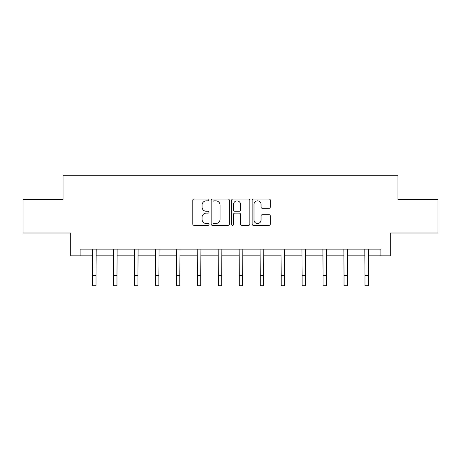 <?xml version="1.0" encoding="UTF-8"?>
<svg xmlns="http://www.w3.org/2000/svg" width="461" height="461" viewBox="0 0 461 461"><rect width="100%" height="100%" fill="white"/><g stroke="black" fill="none" stroke-linecap="round" stroke-linejoin="round"><path stroke-width="0.69" d="M209.017 199.936A0.922 0.922 0 0 0 208.095 199.014L194.093 199.014A1.32 1.32 0 0 0 192.773 200.328L192.773 224.052A1.32 1.32 0 0 0 194.093 225.371L208.095 225.371A0.922 0.922 0 0 0 209.017 224.449A0.922 0.922 0 0 0 208.095 223.527L206.28 223.527A4.218 4.218 0 0 1 202.062 219.309L202.062 217.333A4.218 4.218 0 0 1 206.28 213.115L208.095 213.115A0.922 0.922 0 0 0 209.017 212.193A0.922 0.922 0 0 0 208.095 211.271L206.28 211.271A4.218 4.218 0 0 1 202.062 207.052L202.062 205.076A4.218 4.218 0 0 1 206.28 200.858L208.095 200.858A0.922 0.922 0 0 0 209.017 199.936M269.017 208.303A1.32 1.32 0 0 0 270.336 206.983L270.336 200.328A1.32 1.32 0 0 0 269.017 199.014L253.464 199.014A1.32 1.32 0 0 0 252.15 200.328L252.15 224.052A1.32 1.32 0 0 0 253.464 225.371L269.017 225.371A1.32 1.32 0 0 0 270.336 224.052L270.336 216.013A1.32 1.32 0 0 0 269.017 214.693L262.361 214.693A1.32 1.32 0 0 0 261.041 216.013L261.041 220.001A3.527 3.527 0 0 1 257.52 223.527A3.527 3.527 0 0 1 253.994 220.001L253.994 204.384A3.527 3.527 0 0 1 257.52 200.858A3.527 3.527 0 0 1 261.041 204.384L261.041 206.983A1.32 1.32 0 0 0 262.361 208.303L269.017 208.303M80.116 255.832L80.116 249.119L380.884 249.119L380.884 255.832L390.283 255.832L390.283 233.007L437.95 233.007L437.95 199.434L397.935 199.434L397.935 175.266L63.065 175.266L63.065 199.434L23.05 199.434L23.05 233.007L70.717 233.007L70.717 255.832L92.673 255.832M229.348 200.328A1.32 1.32 0 0 0 228.028 199.014L212.475 199.014A1.32 1.32 0 0 0 211.161 200.328L211.161 224.052A1.32 1.32 0 0 0 212.475 225.371L228.028 225.371A1.32 1.32 0 0 0 229.348 224.052L229.348 200.328M232.972 199.014L248.525 199.014A1.32 1.32 0 0 1 249.839 200.328L249.839 224.052A1.32 1.32 0 0 1 248.525 225.371L241.869 225.371A1.32 1.32 0 0 1 240.55 224.052L240.55 214.434A1.32 1.32 0 0 0 239.23 213.115L234.816 213.115A1.32 1.32 0 0 0 233.496 214.434L233.496 224.449A0.922 0.922 0 0 1 232.575 225.371A0.922 0.922 0 0 1 231.653 224.449L231.653 200.328A1.32 1.32 0 0 1 232.972 199.014M96.026 255.832L113.619 255.832M116.973 255.832L134.56 255.832M137.92 255.832L155.507 255.832M158.866 255.832L176.454 255.832M179.813 255.832L197.4 255.832M200.76 255.832L218.347 255.832M221.706 255.832L239.294 255.832M242.653 255.832L260.24 255.832M263.6 255.832L281.187 255.832M284.546 255.832L302.134 255.832M305.493 255.832L323.08 255.832M326.44 255.832L344.027 255.832M347.381 255.832L364.974 255.832M368.327 255.832L380.884 255.832M213.927 200.858A0.922 0.922 0 0 0 213.005 201.78L213.005 222.605A0.922 0.922 0 0 0 213.927 223.527L215.84 223.527A4.218 4.218 0 0 0 220.053 219.309L220.053 205.076A4.218 4.218 0 0 0 215.84 200.858L213.927 200.858M240.55 204.448A3.527 3.527 0 0 0 237.023 200.921A3.527 3.527 0 0 0 233.496 204.448L233.496 209.951A1.32 1.32 0 0 0 234.816 211.271L239.23 211.271A1.32 1.32 0 0 0 240.55 209.951L240.55 204.448M92.5 249.119L92.673 275.661L96.026 275.661L96.199 249.119M92.673 275.661L92.673 285.734L96.026 285.734L96.026 275.661M113.446 249.119L113.619 275.661L116.973 275.661L117.146 249.119M113.619 275.661L113.619 285.734L116.973 285.734L116.973 275.661M134.393 249.119L134.56 275.661L137.92 275.661L138.093 249.119M134.56 275.661L134.56 285.734L137.92 285.734L137.92 275.661M155.34 249.119L155.507 275.661L158.866 275.661L159.033 249.119M155.507 275.661L155.507 285.734L158.866 285.734L158.866 275.661M176.286 249.119L176.454 275.661L179.813 275.661L179.98 249.119M176.454 275.661L176.454 285.734L179.813 285.734L179.813 275.661M197.233 249.119L197.4 275.661L200.76 275.661L200.927 249.119M197.4 275.661L197.4 285.734L200.76 285.734L200.76 275.661M218.18 249.119L218.347 275.661L221.706 275.661L221.874 249.119M218.347 275.661L218.347 285.734L221.706 285.734L221.706 275.661M239.126 249.119L239.294 275.661L242.653 275.661L242.82 249.119M239.294 275.661L239.294 285.734L242.653 285.734L242.653 275.661M260.073 249.119L260.24 275.661L263.6 275.661L263.767 249.119M260.24 275.661L260.24 285.734L263.6 285.734L263.6 275.661M281.02 249.119L281.187 275.661L284.546 275.661L284.714 249.119M281.187 275.661L281.187 285.734L284.546 285.734L284.546 275.661M301.967 249.119L302.134 275.661L305.493 275.661L305.66 249.119M302.134 275.661L302.134 285.734L305.493 285.734L305.493 275.661M322.907 249.119L323.08 275.661L326.44 275.661L326.607 249.119M323.08 275.661L323.08 285.734L326.44 285.734L326.44 275.661M343.854 249.119L344.027 275.661L347.381 275.661L347.554 249.119M344.027 275.661L344.027 285.734L347.381 285.734L347.381 275.661M364.801 249.119L364.974 275.661L368.327 275.661L368.5 249.119M364.974 275.661L364.974 285.734L368.327 285.734L368.327 275.661"/></g></svg>
